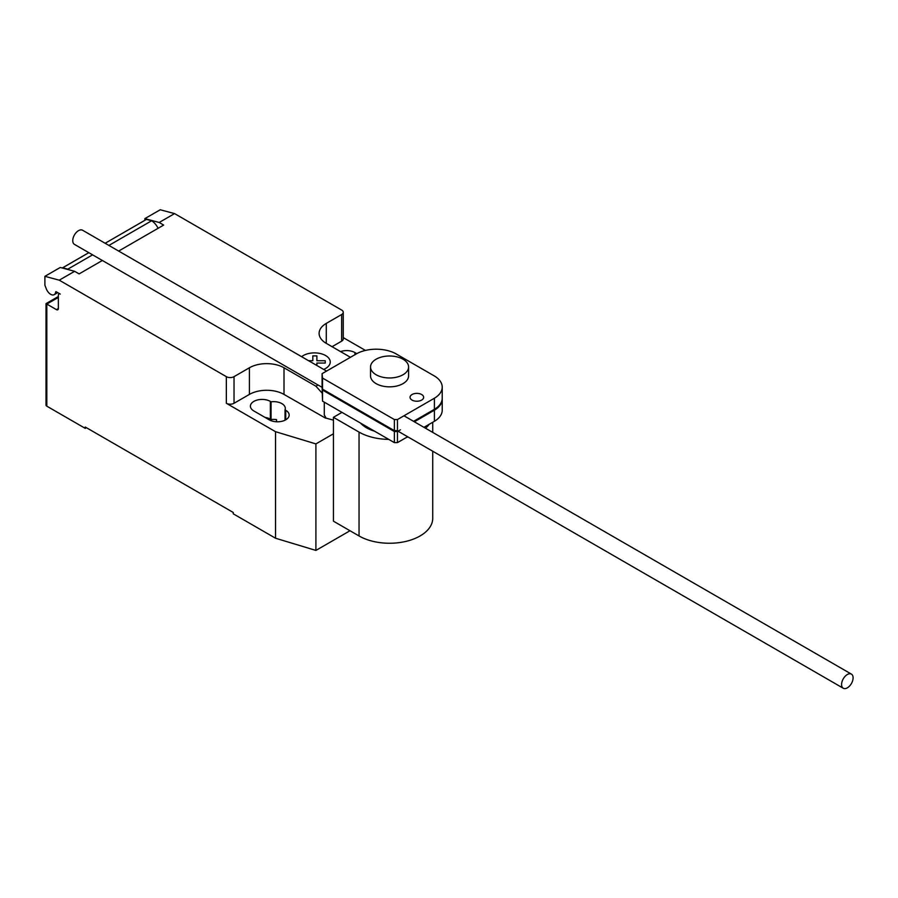<?xml version="1.0" encoding="UTF-8"?>
<svg xmlns="http://www.w3.org/2000/svg" width="898" height="898" viewBox="0 0 898 898"><rect width="100%" height="100%" fill="white"/><g stroke="black" fill="none" stroke-linecap="round" stroke-linejoin="round"><path stroke-width="1.35" d="M421.645 400.081A6.791 3.929 0 0 0 423.643 397.298A6.791 3.929 0 0 0 419.445 393.672A6.791 3.929 0 0 0 412.036 394.525A6.791 3.929 0 0 0 410.049 397.298A6.791 3.929 0 0 0 412.036 400.081A6.791 3.929 0 0 0 421.645 400.081M394.368 419.546L322.528 378.069L322.079 373.669L356.989 353.52A28.5 16.456 180 0 1 395.468 353.52L434.396 375.993A27.569 15.917 180 0 1 442.22 387.105A27.569 15.917 180 0 1 434.408 398.218L397.455 419.546L394.368 419.546L394.368 430.647L397.455 430.647L397.455 419.546M322.079 373.669L322.079 384.759L322.528 389.16L322.528 378.069M322.528 389.16L394.368 430.647M413.574 421.342L434.408 409.308L434.408 398.218M434.408 409.308A27.569 15.917 0 0 0 442.22 398.207L442.22 387.105M322.079 385.646L322.528 401.148L394.368 442.624L394.368 431.534L322.528 390.046L322.169 385.601M322.528 401.148L322.528 390.046M442.209 398.645A27.569 15.917 180 0 1 442.22 399.094A27.569 15.917 180 0 1 434.408 410.195L414.348 421.779M423.957 427.325L434.408 421.297L434.408 410.195M434.408 421.297A27.569 15.917 0 0 0 442.22 410.184L442.22 399.094M400.418 429.816L397.455 431.534L394.368 431.534M394.368 442.624L397.455 442.624L397.455 431.534M397.455 442.624L407.647 436.742M853.1 677.855A8.149 4.703 120 0 0 851.416 674.117A8.149 4.703 120 0 0 845.13 676.306A8.149 4.703 120 0 0 841.572 684.512A8.149 4.703 120 0 0 843.256 688.238A8.149 4.703 120 0 0 849.542 686.061A8.149 4.703 120 0 0 853.1 677.855M322.079 387.341L74.444 244.368A8.149 4.703 -60 0 1 72.749 240.642A8.149 4.703 -60 0 1 76.308 232.436A8.149 4.703 -60 0 1 82.594 230.247L326.546 371.087M374.578 431.197A32.62 18.836 180 0 1 366.496 427.785A32.62 18.836 180 0 1 360.592 423.126M403.011 359.211A19.026 10.989 0 0 0 382.279 356.832A19.026 10.989 0 0 0 370.537 366.979A19.026 10.989 0 0 0 376.105 374.747A19.026 10.989 0 0 0 396.849 377.126A19.026 10.989 0 0 0 408.59 366.979A19.026 10.989 0 0 0 403.011 359.211M408.59 366.979L408.59 375.858A19.026 10.989 180 0 1 396.849 386.005A19.026 10.989 180 0 1 376.105 383.626A19.026 10.989 180 0 1 370.537 375.858L370.537 366.979M429.244 424.271A43.16 24.919 180 0 1 425.529 428.245M408.062 436.989A43.16 24.919 180 0 1 406.547 437.382M388.755 439.38A43.16 24.919 180 0 1 359.043 432.095L333.439 417.312L341.981 412.373M333.439 417.312L333.439 521.177L359.043 535.96A43.16 24.919 0 0 0 406.076 541.359A43.16 24.919 0 0 0 432.724 518.337L432.724 451.223M58.359 297.418L46.819 304.085L46.023 303.625L46.023 405.065A2.716 1.571 0 0 0 46.819 406.177L46.819 304.085L56.428 309.63A2.716 1.571 -120 0 0 57.786 309.765A2.716 1.571 -120 0 0 58.359 308.519L58.359 295.206A2.716 1.571 60 0 1 58.92 293.96A2.716 1.571 60 0 1 60.278 294.095L56.383 291.839A1.089 0.629 -120 0 0 55.62 292.176A7.072 4.086 60 0 1 54.194 294.667A7.072 4.086 60 0 1 50.67 294.32A7.072 4.086 60 0 1 46.337 288.92L44.9 285.216L44.9 276.337L59.246 280.176L74.624 271.308L60.278 267.458L44.9 276.337M322.079 393.055L315.961 386.23L318.049 385.018M333.439 420.129L325.963 418.12L324.279 414.943L324.279 402.158M324.279 414.943L325.963 417.873M315.961 386.23L284.004 367.776L284.004 394.413L325.514 418.131M174.571 213.601L160.226 209.762L144.847 218.629L159.193 222.48L174.571 213.601L341.667 310.068A5.433 3.143 180 0 1 343.249 312.291A5.433 3.143 180 0 1 341.667 314.513L326.288 323.392A24.459 14.121 0 0 0 319.116 333.371A24.459 14.121 0 0 0 326.288 343.362L350.433 357.303M159.193 222.48L163.683 225.072L118.659 251.07M74.624 271.308L79.114 273.901L102.35 260.487M284.004 367.776A24.459 14.121 0 0 0 249.408 367.776L234.03 376.655A5.433 3.143 180 0 1 226.341 376.655L59.246 280.176M158.082 228.305A11.955 6.903 -120 0 0 151.627 220.773L146.486 219.404L105.145 243.268L146.149 219.561A8.149 4.703 -120 0 0 145.846 219.774M88.835 252.686L62.68 267.784L67.821 269.153L92.595 254.852M108.905 245.435L151.627 220.773M67.821 269.153A11.955 6.903 60 0 1 68.641 269.703M144.847 220.313L144.847 218.629M284.004 394.413A24.459 14.121 0 0 0 249.408 394.413L234.03 403.281A5.433 3.143 180 0 1 226.341 403.281L226.341 376.655M333.439 433.779L315.905 443.904L275.54 431.691L226.341 403.281M365.43 350.422L343.249 337.626M343.249 312.291L343.249 338.928A5.433 3.143 180 0 1 341.667 341.139L332.058 346.695M285.025 409.87A11.685 6.746 0 0 0 285.306 408.388A11.685 6.746 0 0 0 271.061 401.81L270.354 401.395A11.685 6.746 0 0 0 257.614 399.936A11.685 6.746 0 0 0 250.407 406.165A11.685 6.746 0 0 0 253.831 410.947L269.198 419.815A11.685 6.746 0 0 0 281.938 421.285A11.685 6.746 0 0 0 289.156 415.044A11.685 6.746 0 0 0 285.732 410.274L285.025 409.87L285.025 420.197M356.775 353.644L354.923 352.577A11.685 6.746 0 0 0 340.544 351.589M46.819 406.177L85.265 428.368L85.265 427.033L233.256 512.477L233.256 513.813L275.54 538.228L315.905 550.429L350.007 530.74M271.061 401.81L271.061 419.557A11.685 6.746 180 0 1 276.528 419.613L276.528 421.768M275.54 431.691L275.54 538.228M264.989 417.39A11.685 6.746 180 0 1 270.354 419.153L271.061 419.557M86.421 427.695L85.265 428.368M315.905 443.904L315.905 550.429M308.575 360.715L312.83 360.715L312.83 355.889L316.893 355.889L316.893 360.727L325.256 360.727L325.256 363.061L316.893 363.061L316.893 365.52M323.639 369.415A15.794 9.115 0 0 0 325.615 355.552A15.794 9.115 0 0 0 301.605 356.697M359.043 535.96L359.043 432.095M55.62 292.176L56.282 291.794M58.359 308.519L56.428 309.63M341.667 341.139L341.667 314.513M234.03 403.281L234.03 376.655M249.408 394.413L249.408 367.776M326.288 343.362L326.288 323.392M354.923 354.71L354.923 352.577M270.354 401.395L270.354 419.153M285.732 410.274L285.732 419.815M403.965 415.785L851.416 674.117M398.039 431.197L843.256 688.238M432.724 432.387L432.724 422.262M57.73 292.625L54.194 294.667M59.481 293.635L58.92 293.96M88.812 252.664L62.355 267.941M46.023 303.625L58.359 296.497"/></g></svg>
